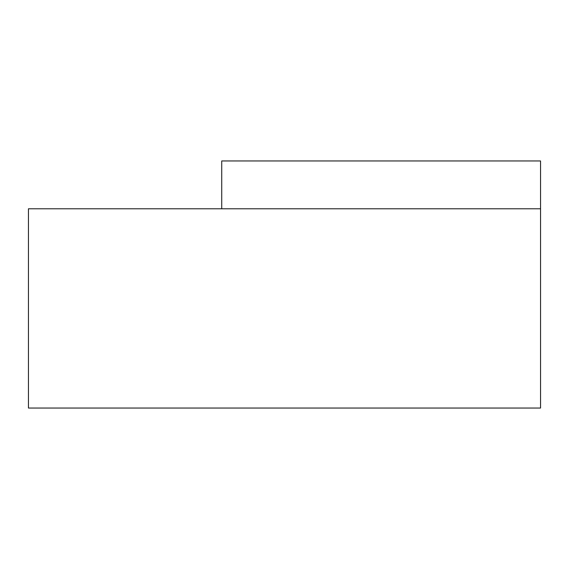 <?xml version="1.0" encoding="UTF-8"?>
<svg xmlns="http://www.w3.org/2000/svg" width="569" height="569" viewBox="0 0 569 569"><rect width="100%" height="100%" fill="white"/><g stroke="black" fill="none" stroke-linecap="round" stroke-linejoin="round"><path stroke-width="0.85" d="M540.55 408.044L28.45 408.044L28.45 208.78L540.55 208.78L540.55 408.044M221.732 208.78L221.732 160.956L540.55 160.956L540.55 208.78"/></g></svg>
